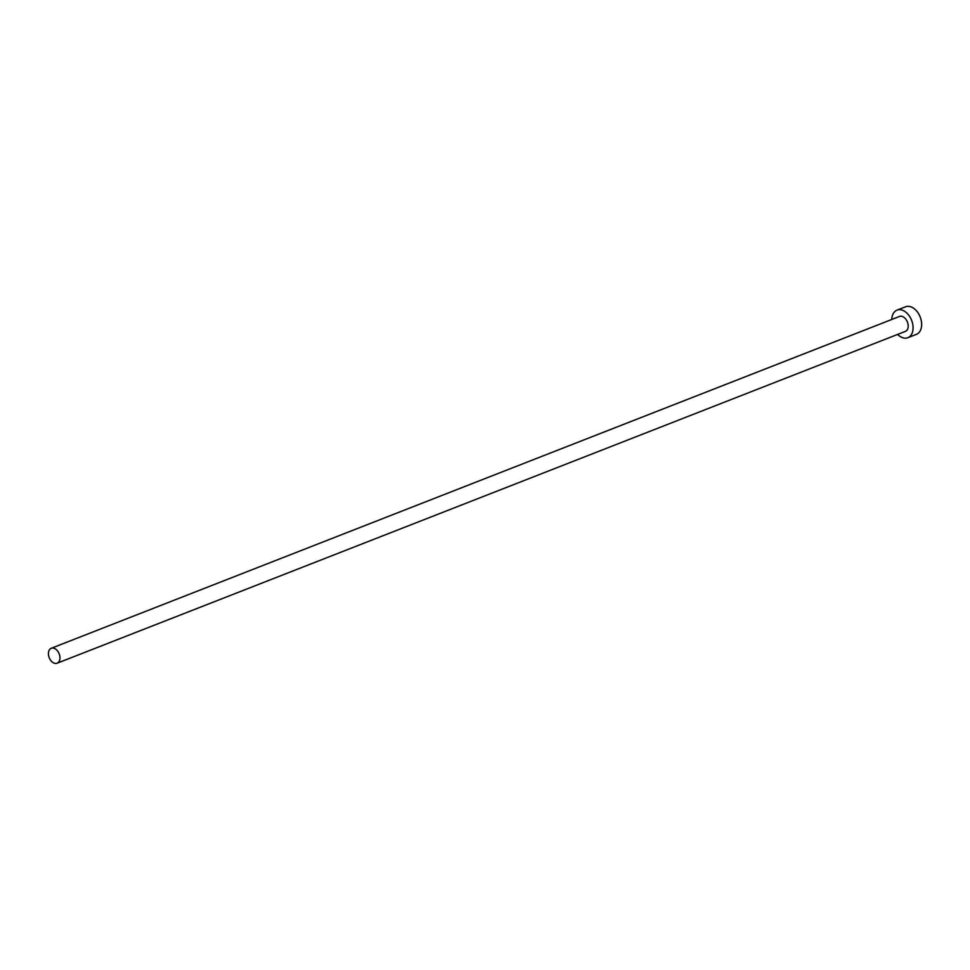 <?xml version="1.0" encoding="UTF-8"?>
<svg xmlns="http://www.w3.org/2000/svg" width="970" height="970" viewBox="0 0 970 970"><rect width="100%" height="100%" fill="white"/><g stroke="black" fill="none" stroke-linecap="round" stroke-linejoin="round"><path stroke-width="1.45" d="M48.5 654.944A8.027 5.347 -111.4 0 0 57.109 663.213A8.027 5.347 -111.4 0 0 59.873 656.557A8.027 5.347 -111.4 0 0 51.264 648.275A8.027 5.347 -111.4 0 0 48.5 654.944M57.109 663.213L905.349 331.4A8.027 5.347 -111.4 0 0 908.114 324.732A8.027 5.347 -111.4 0 0 899.505 316.45L51.264 648.275M897.626 334.42A14.805 9.87 -111.4 0 0 907.823 337.718A14.805 9.87 -111.4 0 0 912.928 325.411A14.805 9.87 -111.4 0 0 897.032 310.133A14.805 9.87 -111.4 0 0 891.782 319.482M907.823 337.718L916.395 334.371A14.805 9.87 -111.4 0 0 921.5 322.064A14.805 9.87 -111.4 0 0 905.604 306.787L897.032 310.133"/></g></svg>
